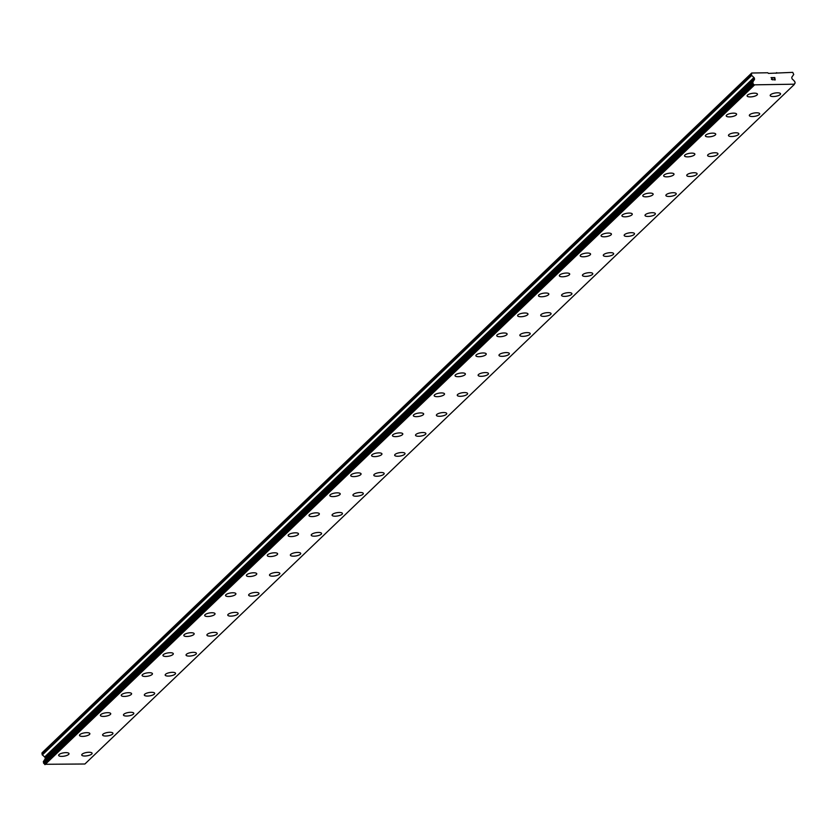<?xml version="1.0" encoding="UTF-8"?>
<svg xmlns="http://www.w3.org/2000/svg" width="837" height="837" viewBox="0 0 837 837"><rect width="100%" height="100%" fill="white"/><g stroke="black" fill="none" stroke-linecap="round" stroke-linejoin="round"><path stroke-width="1.26" d="M69.011 753.635A5.252 1.684 -9.5 0 1 68.634 754.419A5.252 1.684 -9.5 0 1 62.974 756.313A5.252 1.684 -9.5 0 1 58.642 755.372A5.252 1.684 -9.5 0 1 59.019 754.587A5.252 1.684 -9.5 0 1 64.69 752.704A5.252 1.684 -9.5 0 1 69.011 753.645A5.252 1.684 -9.5 0 1 68.634 754.44A5.252 1.684 -9.5 0 1 62.974 756.324A5.252 1.684 -9.5 0 1 58.642 755.382M89.873 733.651A5.252 1.684 -9.5 0 1 89.496 734.436A5.252 1.684 -9.5 0 1 83.836 736.33A5.252 1.684 -9.5 0 1 79.505 735.388A5.252 1.684 -9.5 0 1 79.881 734.604A5.252 1.684 -9.5 0 1 85.552 732.72A5.252 1.684 -9.5 0 1 89.873 733.662A5.252 1.684 -9.5 0 1 89.496 734.457A5.252 1.684 -9.5 0 1 83.836 736.34A5.252 1.684 -9.5 0 1 79.505 735.399M110.735 713.668A5.252 1.684 -9.5 0 1 110.358 714.453A5.252 1.684 -9.5 0 1 104.698 716.346A5.252 1.684 -9.5 0 1 100.367 715.405A5.252 1.684 -9.5 0 1 100.743 714.62A5.252 1.684 -9.5 0 1 106.414 712.737A5.252 1.684 -9.5 0 1 110.735 713.679A5.252 1.684 -9.5 0 1 110.358 714.463A5.252 1.684 -9.5 0 1 104.698 716.357A5.252 1.684 -9.5 0 1 100.367 715.415M131.597 693.685A5.252 1.684 -9.5 0 1 131.221 694.469A5.252 1.684 -9.5 0 1 125.56 696.363A5.252 1.684 -9.5 0 1 121.229 695.421A5.252 1.684 -9.5 0 1 121.606 694.637A5.252 1.684 -9.5 0 1 127.276 692.754A5.252 1.684 -9.5 0 1 131.597 693.695A5.252 1.684 -9.5 0 1 131.221 694.48A5.252 1.684 -9.5 0 1 125.56 696.374A5.252 1.684 -9.5 0 1 121.229 695.432M152.46 673.701A5.252 1.684 -9.5 0 1 152.083 674.486A5.252 1.684 -9.5 0 1 146.423 676.38A5.252 1.684 -9.5 0 1 142.091 675.438A5.252 1.684 -9.5 0 1 142.468 674.653A5.252 1.684 -9.5 0 1 148.139 672.77A5.252 1.684 -9.5 0 1 152.46 673.712A5.252 1.684 -9.5 0 1 152.083 674.496A5.252 1.684 -9.5 0 1 146.423 676.39A5.252 1.684 -9.5 0 1 142.091 675.449M173.322 653.718A5.252 1.684 -9.5 0 1 172.945 654.503A5.252 1.684 -9.5 0 1 167.285 656.396A5.252 1.684 -9.5 0 1 162.953 655.455A5.252 1.684 -9.5 0 1 163.33 654.67A5.252 1.684 -9.5 0 1 169.001 652.787A5.252 1.684 -9.5 0 1 173.322 653.728A5.252 1.684 -9.5 0 1 172.945 654.513A5.252 1.684 -9.5 0 1 167.285 656.407A5.252 1.684 -9.5 0 1 162.953 655.465M194.184 633.735A5.252 1.684 -9.5 0 1 193.807 634.519A5.252 1.684 -9.5 0 1 188.147 636.402A5.252 1.684 -9.5 0 1 183.816 635.471A5.252 1.684 -9.5 0 1 184.192 634.687A5.252 1.684 -9.5 0 1 189.863 632.803A5.252 1.684 -9.5 0 1 194.184 633.745A5.252 1.684 -9.5 0 1 193.807 634.53A5.252 1.684 -9.5 0 1 188.147 636.423A5.252 1.684 -9.5 0 1 183.816 635.482M215.046 613.751A5.252 1.684 -9.5 0 1 214.67 614.536A5.252 1.684 -9.5 0 1 209.009 616.419A5.252 1.684 -9.5 0 1 204.678 615.488A5.252 1.684 -9.5 0 1 205.055 614.703A5.252 1.684 -9.5 0 1 210.725 612.81A5.252 1.684 -9.5 0 1 215.046 613.762A5.252 1.684 -9.5 0 1 214.67 614.546A5.252 1.684 -9.5 0 1 209.009 616.44A5.252 1.684 -9.5 0 1 204.678 615.498M235.908 593.768A5.252 1.684 -9.5 0 1 235.532 594.552A5.252 1.684 -9.5 0 1 229.872 596.436A5.252 1.684 -9.5 0 1 225.54 595.505A5.252 1.684 -9.5 0 1 225.917 594.72A5.252 1.684 -9.5 0 1 231.587 592.826A5.252 1.684 -9.5 0 1 235.908 593.778A5.252 1.684 -9.5 0 1 235.532 594.563A5.252 1.684 -9.5 0 1 229.872 596.457A5.252 1.684 -9.5 0 1 225.54 595.515M256.771 573.784A5.252 1.684 -9.5 0 1 256.394 574.569A5.252 1.684 -9.5 0 1 250.734 576.452A5.252 1.684 -9.5 0 1 246.402 575.521A5.252 1.684 -9.5 0 1 246.779 574.737A5.252 1.684 -9.5 0 1 252.45 572.843A5.252 1.684 -9.5 0 1 256.771 573.795A5.252 1.684 -9.5 0 1 256.394 574.58A5.252 1.684 -9.5 0 1 250.734 576.473A5.252 1.684 -9.5 0 1 246.402 575.521M277.633 553.801A5.252 1.684 -9.5 0 1 277.256 554.586A5.252 1.684 -9.5 0 1 271.596 556.469A5.252 1.684 -9.5 0 1 267.265 555.538A5.252 1.684 -9.5 0 1 267.641 554.753A5.252 1.684 -9.5 0 1 273.312 552.859A5.252 1.684 -9.5 0 1 277.633 553.812A5.252 1.684 -9.5 0 1 277.256 554.596A5.252 1.684 -9.5 0 1 271.596 556.49A5.252 1.684 -9.5 0 1 267.265 555.538M298.495 533.818A5.252 1.684 -9.5 0 1 298.118 534.602A5.252 1.684 -9.5 0 1 292.458 536.486A5.252 1.684 -9.5 0 1 288.127 535.554A5.252 1.684 -9.5 0 1 288.503 534.77A5.252 1.684 -9.5 0 1 294.174 532.876A5.252 1.684 -9.5 0 1 298.495 533.828A5.252 1.684 -9.5 0 1 298.118 534.613A5.252 1.684 -9.5 0 1 292.458 536.507A5.252 1.684 -9.5 0 1 288.127 535.554M319.357 513.834A5.252 1.684 -9.5 0 1 318.981 514.619A5.252 1.684 -9.5 0 1 313.32 516.502A5.252 1.684 -9.5 0 1 308.989 515.571A5.252 1.684 -9.5 0 1 309.366 514.786A5.252 1.684 -9.5 0 1 315.036 512.893A5.252 1.684 -9.5 0 1 319.357 513.834A5.252 1.684 -9.5 0 1 318.981 514.629A5.252 1.684 -9.5 0 1 313.32 516.523A5.252 1.684 -9.5 0 1 308.989 515.571M340.22 493.851A5.252 1.684 -9.5 0 1 339.843 494.636A5.252 1.684 -9.5 0 1 334.183 496.519A5.252 1.684 -9.5 0 1 329.851 495.588A5.252 1.684 -9.5 0 1 330.228 494.803A5.252 1.684 -9.5 0 1 335.899 492.909A5.252 1.684 -9.5 0 1 340.22 493.851A5.252 1.684 -9.5 0 1 339.843 494.646A5.252 1.684 -9.5 0 1 334.183 496.54A5.252 1.684 -9.5 0 1 329.851 495.588M361.082 473.868A5.252 1.684 -9.5 0 1 360.705 474.652A5.252 1.684 -9.5 0 1 355.045 476.535A5.252 1.684 -9.5 0 1 350.713 475.604A5.252 1.684 -9.5 0 1 351.09 474.82A5.252 1.684 -9.5 0 1 356.761 472.926A5.252 1.684 -9.5 0 1 361.082 473.868A5.252 1.684 -9.5 0 1 360.705 474.663A5.252 1.684 -9.5 0 1 355.045 476.546A5.252 1.684 -9.5 0 1 350.713 475.604M381.944 453.884A5.252 1.684 -9.5 0 1 381.567 454.669A5.252 1.684 -9.5 0 1 375.907 456.552A5.252 1.684 -9.5 0 1 371.576 455.621A5.252 1.684 -9.5 0 1 371.952 454.836A5.252 1.684 -9.5 0 1 377.623 452.943A5.252 1.684 -9.5 0 1 381.944 453.884A5.252 1.684 -9.5 0 1 381.567 454.679A5.252 1.684 -9.5 0 1 375.907 456.563A5.252 1.684 -9.5 0 1 371.576 455.621M402.806 433.901A5.252 1.684 -9.5 0 1 402.43 434.685A5.252 1.684 -9.5 0 1 396.769 436.569A5.252 1.684 -9.5 0 1 392.438 435.638A5.252 1.684 -9.5 0 1 392.815 434.853A5.252 1.684 -9.5 0 1 398.485 432.959A5.252 1.684 -9.5 0 1 402.806 433.901A5.252 1.684 -9.5 0 1 402.43 434.696A5.252 1.684 -9.5 0 1 396.769 436.579A5.252 1.684 -9.5 0 1 392.438 435.638M423.668 413.917A5.252 1.684 -9.5 0 1 423.292 414.713A5.252 1.684 -9.5 0 1 417.632 416.596A5.252 1.684 -9.5 0 1 413.3 415.654A5.252 1.684 -9.5 0 1 413.677 414.87A5.252 1.684 -9.5 0 1 419.347 412.976A5.252 1.684 -9.5 0 1 423.668 413.917A5.252 1.684 -9.5 0 1 423.292 414.702A5.252 1.684 -9.5 0 1 417.632 416.585A5.252 1.684 -9.5 0 1 413.3 415.644M444.531 393.934A5.252 1.684 -9.5 0 1 444.154 394.729A5.252 1.684 -9.5 0 1 438.494 396.612A5.252 1.684 -9.5 0 1 434.162 395.671A5.252 1.684 -9.5 0 1 434.539 394.886A5.252 1.684 -9.5 0 1 440.21 392.992A5.252 1.684 -9.5 0 1 444.531 393.934A5.252 1.684 -9.5 0 1 444.154 394.708A5.252 1.684 -9.5 0 1 438.494 396.602A5.252 1.684 -9.5 0 1 434.162 395.66M465.393 373.951A5.252 1.684 -9.5 0 1 465.016 374.746A5.252 1.684 -9.5 0 1 459.356 376.629A5.252 1.684 -9.5 0 1 455.025 375.687A5.252 1.684 -9.5 0 1 455.401 374.892A5.252 1.684 -9.5 0 1 461.072 373.009A5.252 1.684 -9.5 0 1 465.393 373.951A5.252 1.684 -9.5 0 1 465.016 374.725A5.252 1.684 -9.5 0 1 459.356 376.619A5.252 1.684 -9.5 0 1 455.025 375.677M486.255 353.967A5.252 1.684 -9.5 0 1 485.878 354.762A5.252 1.684 -9.5 0 1 480.218 356.646A5.252 1.684 -9.5 0 1 475.887 355.704A5.252 1.684 -9.5 0 1 476.263 354.909A5.252 1.684 -9.5 0 1 481.934 353.026A5.252 1.684 -9.5 0 1 486.255 353.967A5.252 1.684 -9.5 0 1 485.878 354.742A5.252 1.684 -9.5 0 1 480.218 356.635A5.252 1.684 -9.5 0 1 475.887 355.694M507.117 333.984A5.252 1.684 -9.5 0 1 506.741 334.779A5.252 1.684 -9.5 0 1 501.081 336.662A5.252 1.684 -9.5 0 1 496.749 335.721A5.252 1.684 -9.5 0 1 497.126 334.926A5.252 1.684 -9.5 0 1 502.796 333.042A5.252 1.684 -9.5 0 1 507.117 333.984A5.252 1.684 -9.5 0 1 506.741 334.758A5.252 1.684 -9.5 0 1 501.081 336.652A5.252 1.684 -9.5 0 1 496.749 335.71M527.98 314.001A5.252 1.684 -9.5 0 1 527.603 314.796A5.252 1.684 -9.5 0 1 521.943 316.679A5.252 1.684 -9.5 0 1 517.611 315.737A5.252 1.684 -9.5 0 1 517.988 314.942A5.252 1.684 -9.5 0 1 523.659 313.059A5.252 1.684 -9.5 0 1 527.98 314.001A5.252 1.684 -9.5 0 1 527.603 314.775A5.252 1.684 -9.5 0 1 521.943 316.668A5.252 1.684 -9.5 0 1 517.611 315.727M548.842 294.017A5.252 1.684 -9.5 0 1 548.465 294.812A5.252 1.684 -9.5 0 1 542.805 296.696A5.252 1.684 -9.5 0 1 538.473 295.754A5.252 1.684 -9.5 0 1 538.85 294.959A5.252 1.684 -9.5 0 1 544.521 293.076A5.252 1.684 -9.5 0 1 548.842 294.017A5.252 1.684 -9.5 0 1 548.465 294.791A5.252 1.684 -9.5 0 1 542.805 296.685A5.252 1.684 -9.5 0 1 538.473 295.743M569.704 274.034A5.252 1.684 -9.5 0 1 569.327 274.818A5.252 1.684 -9.5 0 1 563.667 276.712A5.252 1.684 -9.5 0 1 559.336 275.771A5.252 1.684 -9.5 0 1 559.712 274.975A5.252 1.684 -9.5 0 1 565.383 273.092A5.252 1.684 -9.5 0 1 569.704 274.034A5.252 1.684 -9.5 0 1 569.327 274.808A5.252 1.684 -9.5 0 1 563.667 276.702A5.252 1.684 -9.5 0 1 559.336 275.76M590.566 254.05A5.252 1.684 -9.5 0 1 590.19 254.835A5.252 1.684 -9.5 0 1 584.529 256.729A5.252 1.684 -9.5 0 1 580.198 255.787A5.252 1.684 -9.5 0 1 580.575 254.992A5.252 1.684 -9.5 0 1 586.245 253.109A5.252 1.684 -9.5 0 1 590.566 254.05A5.252 1.684 -9.5 0 1 590.19 254.825A5.252 1.684 -9.5 0 1 584.529 256.718A5.252 1.684 -9.5 0 1 580.198 255.777M611.428 234.067A5.252 1.684 -9.5 0 1 611.052 234.852A5.252 1.684 -9.5 0 1 605.392 236.745A5.252 1.684 -9.5 0 1 601.06 235.804A5.252 1.684 -9.5 0 1 601.437 235.009A5.252 1.684 -9.5 0 1 607.107 233.125A5.252 1.684 -9.5 0 1 611.428 234.067A5.252 1.684 -9.5 0 1 611.052 234.841A5.252 1.684 -9.5 0 1 605.392 236.735A5.252 1.684 -9.5 0 1 601.06 235.793M632.291 214.084A5.252 1.684 -9.5 0 1 631.914 214.868A5.252 1.684 -9.5 0 1 626.254 216.762A5.252 1.684 -9.5 0 1 621.922 215.82A5.252 1.684 -9.5 0 1 622.299 215.025A5.252 1.684 -9.5 0 1 627.97 213.142A5.252 1.684 -9.5 0 1 632.291 214.084A5.252 1.684 -9.5 0 1 631.914 214.858A5.252 1.684 -9.5 0 1 626.254 216.752A5.252 1.684 -9.5 0 1 621.922 215.81M653.153 194.1A5.252 1.684 -9.5 0 1 652.776 194.885A5.252 1.684 -9.5 0 1 647.116 196.779A5.252 1.684 -9.5 0 1 642.785 195.837A5.252 1.684 -9.5 0 1 643.161 195.042A5.252 1.684 -9.5 0 1 648.832 193.159A5.252 1.684 -9.5 0 1 653.153 194.1A5.252 1.684 -9.5 0 1 652.776 194.875A5.252 1.684 -9.5 0 1 647.116 196.758A5.252 1.684 -9.5 0 1 642.785 195.827M674.015 174.117A5.252 1.684 -9.5 0 1 673.639 174.902A5.252 1.684 -9.5 0 1 667.978 176.795A5.252 1.684 -9.5 0 1 663.647 175.854A5.252 1.684 -9.5 0 1 664.023 175.059A5.252 1.684 -9.5 0 1 669.694 173.165A5.252 1.684 -9.5 0 1 674.015 174.117A5.252 1.684 -9.5 0 1 673.639 174.891A5.252 1.684 -9.5 0 1 667.978 176.774A5.252 1.684 -9.5 0 1 663.647 175.843M694.877 154.134A5.252 1.684 -9.5 0 1 694.501 154.918A5.252 1.684 -9.5 0 1 688.841 156.812A5.252 1.684 -9.5 0 1 684.509 155.87A5.252 1.684 -9.5 0 1 684.886 155.075A5.252 1.684 -9.5 0 1 690.556 153.181A5.252 1.684 -9.5 0 1 694.877 154.134A5.252 1.684 -9.5 0 1 694.501 154.908A5.252 1.684 -9.5 0 1 688.841 156.791A5.252 1.684 -9.5 0 1 684.509 155.86M715.74 134.14A5.252 1.684 -9.5 0 1 715.363 134.924A5.252 1.684 -9.5 0 1 709.703 136.808A5.252 1.684 -9.5 0 1 705.371 135.876A5.252 1.684 -9.5 0 1 705.748 135.092A5.252 1.684 -9.5 0 1 711.419 133.198A5.252 1.684 -9.5 0 1 715.74 134.15A5.252 1.684 -9.5 0 1 715.363 134.935A5.252 1.684 -9.5 0 1 709.703 136.829A5.252 1.684 -9.5 0 1 705.371 135.876M736.602 114.156A5.252 1.684 -9.5 0 1 736.225 114.941A5.252 1.684 -9.5 0 1 730.565 116.824A5.252 1.684 -9.5 0 1 726.234 115.893A5.252 1.684 -9.5 0 1 726.61 115.108A5.252 1.684 -9.5 0 1 732.281 113.215A5.252 1.684 -9.5 0 1 736.602 114.167A5.252 1.684 -9.5 0 1 736.225 114.951A5.252 1.684 -9.5 0 1 730.565 116.845A5.252 1.684 -9.5 0 1 726.234 115.893M757.464 94.173A5.252 1.684 -9.5 0 1 757.087 94.958A5.252 1.684 -9.5 0 1 751.427 96.841A5.252 1.684 -9.5 0 1 747.096 95.91A5.252 1.684 -9.5 0 1 747.472 95.125A5.252 1.684 -9.5 0 1 753.143 93.231A5.252 1.684 -9.5 0 1 757.464 94.183A5.252 1.684 -9.5 0 1 757.087 94.968A5.252 1.684 -9.5 0 1 751.427 96.862A5.252 1.684 -9.5 0 1 747.096 95.91M92.101 753.269A5.252 1.684 -9.5 0 1 91.725 754.053A5.252 1.684 -9.5 0 1 86.065 755.937A5.252 1.684 -9.5 0 1 81.733 755.005A5.252 1.684 -9.5 0 1 82.11 754.221A5.252 1.684 -9.5 0 1 87.77 752.327A5.252 1.684 -9.5 0 1 92.101 753.279A5.252 1.684 -9.5 0 1 91.725 754.064A5.252 1.684 -9.5 0 1 86.054 755.957A5.252 1.684 -9.5 0 1 81.733 755.005M112.964 733.285A5.252 1.684 -9.5 0 1 112.587 734.07A5.252 1.684 -9.5 0 1 106.927 735.953A5.252 1.684 -9.5 0 1 102.595 735.022A5.252 1.684 -9.5 0 1 102.972 734.237A5.252 1.684 -9.5 0 1 108.632 732.344A5.252 1.684 -9.5 0 1 112.964 733.296A5.252 1.684 -9.5 0 1 112.587 734.08A5.252 1.684 -9.5 0 1 106.916 735.974A5.252 1.684 -9.5 0 1 102.595 735.022M133.826 713.302A5.252 1.684 -9.5 0 1 133.449 714.087A5.252 1.684 -9.5 0 1 127.789 715.97A5.252 1.684 -9.5 0 1 123.457 715.039A5.252 1.684 -9.5 0 1 123.834 714.254A5.252 1.684 -9.5 0 1 129.494 712.36A5.252 1.684 -9.5 0 1 133.826 713.302A5.252 1.684 -9.5 0 1 133.449 714.097A5.252 1.684 -9.5 0 1 127.779 715.991A5.252 1.684 -9.5 0 1 123.457 715.039M154.688 693.318A5.252 1.684 -9.5 0 1 154.311 694.103A5.252 1.684 -9.5 0 1 148.651 695.986A5.252 1.684 -9.5 0 1 144.32 695.055A5.252 1.684 -9.5 0 1 144.696 694.271A5.252 1.684 -9.5 0 1 150.357 692.377A5.252 1.684 -9.5 0 1 154.688 693.318A5.252 1.684 -9.5 0 1 154.311 694.114A5.252 1.684 -9.5 0 1 148.641 696.007A5.252 1.684 -9.5 0 1 144.32 695.055M175.55 673.335A5.252 1.684 -9.5 0 1 175.174 674.12A5.252 1.684 -9.5 0 1 169.513 676.003A5.252 1.684 -9.5 0 1 165.182 675.072A5.252 1.684 -9.5 0 1 165.559 674.287A5.252 1.684 -9.5 0 1 171.219 672.393A5.252 1.684 -9.5 0 1 175.55 673.335A5.252 1.684 -9.5 0 1 175.174 674.13A5.252 1.684 -9.5 0 1 169.503 676.014A5.252 1.684 -9.5 0 1 165.182 675.072M196.413 653.352A5.252 1.684 -9.5 0 1 196.036 654.136A5.252 1.684 -9.5 0 1 190.376 656.02A5.252 1.684 -9.5 0 1 186.044 655.089A5.252 1.684 -9.5 0 1 186.421 654.304A5.252 1.684 -9.5 0 1 192.081 652.41A5.252 1.684 -9.5 0 1 196.413 653.352A5.252 1.684 -9.5 0 1 196.036 654.147A5.252 1.684 -9.5 0 1 190.365 656.03A5.252 1.684 -9.5 0 1 186.044 655.089M217.275 633.368A5.252 1.684 -9.5 0 1 216.898 634.153A5.252 1.684 -9.5 0 1 211.238 636.036A5.252 1.684 -9.5 0 1 206.906 635.105A5.252 1.684 -9.5 0 1 207.283 634.32A5.252 1.684 -9.5 0 1 212.943 632.427A5.252 1.684 -9.5 0 1 217.275 633.368A5.252 1.684 -9.5 0 1 216.898 634.164A5.252 1.684 -9.5 0 1 211.227 636.047A5.252 1.684 -9.5 0 1 206.906 635.105M238.137 613.385A5.252 1.684 -9.5 0 1 237.76 614.18A5.252 1.684 -9.5 0 1 232.09 616.063A5.252 1.684 -9.5 0 1 227.769 615.122A5.252 1.684 -9.5 0 1 228.145 614.337A5.252 1.684 -9.5 0 1 233.805 612.443A5.252 1.684 -9.5 0 1 238.137 613.385A5.252 1.684 -9.5 0 1 237.76 614.17A5.252 1.684 -9.5 0 1 232.1 616.053A5.252 1.684 -9.5 0 1 227.769 615.111M258.999 593.402A5.252 1.684 -9.5 0 1 258.623 594.197A5.252 1.684 -9.5 0 1 252.952 596.08A5.252 1.684 -9.5 0 1 248.631 595.138A5.252 1.684 -9.5 0 1 249.007 594.354A5.252 1.684 -9.5 0 1 254.668 592.46A5.252 1.684 -9.5 0 1 258.999 593.402A5.252 1.684 -9.5 0 1 258.623 594.176A5.252 1.684 -9.5 0 1 252.962 596.07A5.252 1.684 -9.5 0 1 248.631 595.128M279.861 573.418A5.252 1.684 -9.5 0 1 279.485 574.213A5.252 1.684 -9.5 0 1 273.814 576.097A5.252 1.684 -9.5 0 1 269.493 575.155A5.252 1.684 -9.5 0 1 269.87 574.36A5.252 1.684 -9.5 0 1 275.53 572.477A5.252 1.684 -9.5 0 1 279.861 573.418A5.252 1.684 -9.5 0 1 279.485 574.192A5.252 1.684 -9.5 0 1 273.825 576.086A5.252 1.684 -9.5 0 1 269.493 575.145M300.724 553.435A5.252 1.684 -9.5 0 1 300.347 554.23A5.252 1.684 -9.5 0 1 294.676 556.113A5.252 1.684 -9.5 0 1 290.355 555.172A5.252 1.684 -9.5 0 1 290.732 554.376A5.252 1.684 -9.5 0 1 296.392 552.493A5.252 1.684 -9.5 0 1 300.724 553.435A5.252 1.684 -9.5 0 1 300.347 554.209A5.252 1.684 -9.5 0 1 294.687 556.103A5.252 1.684 -9.5 0 1 290.355 555.161M321.586 533.451A5.252 1.684 -9.5 0 1 321.209 534.247A5.252 1.684 -9.5 0 1 315.539 536.13A5.252 1.684 -9.5 0 1 311.218 535.188A5.252 1.684 -9.5 0 1 311.594 534.393A5.252 1.684 -9.5 0 1 317.254 532.51A5.252 1.684 -9.5 0 1 321.586 533.451A5.252 1.684 -9.5 0 1 321.209 534.226A5.252 1.684 -9.5 0 1 315.549 536.119A5.252 1.684 -9.5 0 1 311.218 535.178M342.448 513.468A5.252 1.684 -9.5 0 1 342.071 514.263A5.252 1.684 -9.5 0 1 336.401 516.147A5.252 1.684 -9.5 0 1 332.08 515.205A5.252 1.684 -9.5 0 1 332.456 514.41A5.252 1.684 -9.5 0 1 338.117 512.526A5.252 1.684 -9.5 0 1 342.448 513.468A5.252 1.684 -9.5 0 1 342.071 514.242A5.252 1.684 -9.5 0 1 336.411 516.136A5.252 1.684 -9.5 0 1 332.08 515.194M363.31 493.485A5.252 1.684 -9.5 0 1 362.934 494.28A5.252 1.684 -9.5 0 1 357.263 496.163A5.252 1.684 -9.5 0 1 352.942 495.222A5.252 1.684 -9.5 0 1 353.319 494.426A5.252 1.684 -9.5 0 1 358.979 492.543A5.252 1.684 -9.5 0 1 363.31 493.485A5.252 1.684 -9.5 0 1 362.934 494.259A5.252 1.684 -9.5 0 1 357.273 496.153A5.252 1.684 -9.5 0 1 352.942 495.211M384.173 473.501A5.252 1.684 -9.5 0 1 383.796 474.286A5.252 1.684 -9.5 0 1 378.125 476.18A5.252 1.684 -9.5 0 1 373.804 475.238A5.252 1.684 -9.5 0 1 374.181 474.443A5.252 1.684 -9.5 0 1 379.841 472.56A5.252 1.684 -9.5 0 1 384.173 473.501A5.252 1.684 -9.5 0 1 383.796 474.276A5.252 1.684 -9.5 0 1 378.136 476.169A5.252 1.684 -9.5 0 1 373.804 475.228M405.035 453.518A5.252 1.684 -9.5 0 1 404.658 454.303A5.252 1.684 -9.5 0 1 398.987 456.196A5.252 1.684 -9.5 0 1 394.666 455.255A5.252 1.684 -9.5 0 1 395.043 454.46A5.252 1.684 -9.5 0 1 400.703 452.576A5.252 1.684 -9.5 0 1 405.035 453.518A5.252 1.684 -9.5 0 1 404.658 454.292A5.252 1.684 -9.5 0 1 398.998 456.186A5.252 1.684 -9.5 0 1 394.666 455.244M425.897 433.535A5.252 1.684 -9.5 0 1 425.52 434.319A5.252 1.684 -9.5 0 1 419.85 436.213A5.252 1.684 -9.5 0 1 415.529 435.271A5.252 1.684 -9.5 0 1 415.905 434.476A5.252 1.684 -9.5 0 1 421.566 432.593A5.252 1.684 -9.5 0 1 425.897 433.535A5.252 1.684 -9.5 0 1 425.52 434.309A5.252 1.684 -9.5 0 1 419.86 436.203A5.252 1.684 -9.5 0 1 415.529 435.261M446.759 413.551A5.252 1.684 -9.5 0 1 446.383 414.336A5.252 1.684 -9.5 0 1 440.712 416.23A5.252 1.684 -9.5 0 1 436.391 415.288A5.252 1.684 -9.5 0 1 436.768 414.493A5.252 1.684 -9.5 0 1 442.438 412.61A5.252 1.684 -9.5 0 1 446.759 413.551A5.252 1.684 -9.5 0 1 446.383 414.325A5.252 1.684 -9.5 0 1 440.722 416.219A5.252 1.684 -9.5 0 1 436.391 415.278M467.621 393.568A5.252 1.684 -9.5 0 1 467.245 394.353A5.252 1.684 -9.5 0 1 461.574 396.246A5.252 1.684 -9.5 0 1 457.253 395.305A5.252 1.684 -9.5 0 1 457.63 394.509A5.252 1.684 -9.5 0 1 463.3 392.626A5.252 1.684 -9.5 0 1 467.621 393.568A5.252 1.684 -9.5 0 1 467.245 394.342A5.252 1.684 -9.5 0 1 461.585 396.225A5.252 1.684 -9.5 0 1 457.253 395.294M488.484 373.584A5.252 1.684 -9.5 0 1 488.107 374.369A5.252 1.684 -9.5 0 1 482.436 376.263A5.252 1.684 -9.5 0 1 478.115 375.321A5.252 1.684 -9.5 0 1 478.492 374.526A5.252 1.684 -9.5 0 1 484.163 372.632A5.252 1.684 -9.5 0 1 488.484 373.584A5.252 1.684 -9.5 0 1 488.107 374.359A5.252 1.684 -9.5 0 1 482.447 376.242A5.252 1.684 -9.5 0 1 478.115 375.311M509.346 353.601A5.252 1.684 -9.5 0 1 508.969 354.386A5.252 1.684 -9.5 0 1 503.299 356.28A5.252 1.684 -9.5 0 1 498.978 355.338A5.252 1.684 -9.5 0 1 499.354 354.543A5.252 1.684 -9.5 0 1 505.025 352.649A5.252 1.684 -9.5 0 1 509.346 353.601A5.252 1.684 -9.5 0 1 508.969 354.375A5.252 1.684 -9.5 0 1 503.309 356.259A5.252 1.684 -9.5 0 1 498.978 355.327M530.208 333.607A5.252 1.684 -9.5 0 1 529.831 334.392A5.252 1.684 -9.5 0 1 524.171 336.275A5.252 1.684 -9.5 0 1 519.84 335.344A5.252 1.684 -9.5 0 1 520.216 334.559A5.252 1.684 -9.5 0 1 525.887 332.666A5.252 1.684 -9.5 0 1 530.208 333.618A5.252 1.684 -9.5 0 1 529.831 334.402A5.252 1.684 -9.5 0 1 524.161 336.296A5.252 1.684 -9.5 0 1 519.84 335.344M551.07 313.624A5.252 1.684 -9.5 0 1 550.694 314.409A5.252 1.684 -9.5 0 1 545.033 316.292A5.252 1.684 -9.5 0 1 540.702 315.361A5.252 1.684 -9.5 0 1 541.079 314.576A5.252 1.684 -9.5 0 1 546.749 312.682A5.252 1.684 -9.5 0 1 551.07 313.634A5.252 1.684 -9.5 0 1 550.694 314.419A5.252 1.684 -9.5 0 1 545.023 316.313A5.252 1.684 -9.5 0 1 540.702 315.361M571.933 293.641A5.252 1.684 -9.5 0 1 571.556 294.425A5.252 1.684 -9.5 0 1 565.896 296.308A5.252 1.684 -9.5 0 1 561.564 295.377A5.252 1.684 -9.5 0 1 561.941 294.593A5.252 1.684 -9.5 0 1 567.612 292.699A5.252 1.684 -9.5 0 1 571.933 293.651A5.252 1.684 -9.5 0 1 571.556 294.436A5.252 1.684 -9.5 0 1 565.885 296.329A5.252 1.684 -9.5 0 1 561.564 295.377M592.795 273.657A5.252 1.684 -9.5 0 1 592.418 274.442A5.252 1.684 -9.5 0 1 586.758 276.325A5.252 1.684 -9.5 0 1 582.426 275.394A5.252 1.684 -9.5 0 1 582.803 274.609A5.252 1.684 -9.5 0 1 588.474 272.716A5.252 1.684 -9.5 0 1 592.795 273.657A5.252 1.684 -9.5 0 1 592.418 274.452A5.252 1.684 -9.5 0 1 586.747 276.346A5.252 1.684 -9.5 0 1 582.426 275.394M613.657 253.674A5.252 1.684 -9.5 0 1 613.28 254.458A5.252 1.684 -9.5 0 1 607.62 256.342A5.252 1.684 -9.5 0 1 603.289 255.411A5.252 1.684 -9.5 0 1 603.665 254.626A5.252 1.684 -9.5 0 1 609.336 252.732A5.252 1.684 -9.5 0 1 613.657 253.674A5.252 1.684 -9.5 0 1 613.28 254.469A5.252 1.684 -9.5 0 1 607.61 256.352A5.252 1.684 -9.5 0 1 603.289 255.411M634.519 233.69A5.252 1.684 -9.5 0 1 634.143 234.475A5.252 1.684 -9.5 0 1 628.482 236.358A5.252 1.684 -9.5 0 1 624.151 235.427A5.252 1.684 -9.5 0 1 624.528 234.642A5.252 1.684 -9.5 0 1 630.198 232.749A5.252 1.684 -9.5 0 1 634.519 233.69A5.252 1.684 -9.5 0 1 634.143 234.486A5.252 1.684 -9.5 0 1 628.472 236.369A5.252 1.684 -9.5 0 1 624.151 235.427M655.381 213.707A5.252 1.684 -9.5 0 1 655.005 214.492A5.252 1.684 -9.5 0 1 649.345 216.375A5.252 1.684 -9.5 0 1 645.013 215.444A5.252 1.684 -9.5 0 1 645.39 214.659A5.252 1.684 -9.5 0 1 651.06 212.765A5.252 1.684 -9.5 0 1 655.381 213.707A5.252 1.684 -9.5 0 1 655.005 214.502A5.252 1.684 -9.5 0 1 649.334 216.385A5.252 1.684 -9.5 0 1 645.013 215.444M676.244 193.724A5.252 1.684 -9.5 0 1 675.867 194.508A5.252 1.684 -9.5 0 1 670.207 196.392A5.252 1.684 -9.5 0 1 665.875 195.46A5.252 1.684 -9.5 0 1 666.252 194.676A5.252 1.684 -9.5 0 1 671.923 192.782A5.252 1.684 -9.5 0 1 676.244 193.724A5.252 1.684 -9.5 0 1 675.867 194.519A5.252 1.684 -9.5 0 1 670.196 196.402A5.252 1.684 -9.5 0 1 665.875 195.46M697.106 173.74A5.252 1.684 -9.5 0 1 696.729 174.525A5.252 1.684 -9.5 0 1 691.069 176.408A5.252 1.684 -9.5 0 1 686.738 175.467A5.252 1.684 -9.5 0 1 687.114 174.692A5.252 1.684 -9.5 0 1 692.785 172.799A5.252 1.684 -9.5 0 1 697.106 173.74A5.252 1.684 -9.5 0 1 696.729 174.535A5.252 1.684 -9.5 0 1 691.059 176.419A5.252 1.684 -9.5 0 1 686.738 175.477M717.968 153.757A5.252 1.684 -9.5 0 1 717.591 154.531A5.252 1.684 -9.5 0 1 711.931 156.425A5.252 1.684 -9.5 0 1 707.6 155.483A5.252 1.684 -9.5 0 1 707.976 154.709A5.252 1.684 -9.5 0 1 713.647 152.815A5.252 1.684 -9.5 0 1 717.968 153.757A5.252 1.684 -9.5 0 1 717.591 154.552A5.252 1.684 -9.5 0 1 711.921 156.435A5.252 1.684 -9.5 0 1 707.6 155.494M738.83 133.774A5.252 1.684 -9.5 0 1 738.454 134.548A5.252 1.684 -9.5 0 1 732.793 136.441A5.252 1.684 -9.5 0 1 728.462 135.5A5.252 1.684 -9.5 0 1 728.839 134.715A5.252 1.684 -9.5 0 1 734.509 132.832A5.252 1.684 -9.5 0 1 738.83 133.774A5.252 1.684 -9.5 0 1 738.454 134.569A5.252 1.684 -9.5 0 1 732.783 136.452A5.252 1.684 -9.5 0 1 728.462 135.51M759.693 113.78A5.252 1.684 -9.5 0 1 759.316 114.564A5.252 1.684 -9.5 0 1 753.656 116.458A5.252 1.684 -9.5 0 1 749.324 115.516A5.252 1.684 -9.5 0 1 749.701 114.732A5.252 1.684 -9.5 0 1 755.372 112.849A5.252 1.684 -9.5 0 1 759.693 113.79A5.252 1.684 -9.5 0 1 759.316 114.585A5.252 1.684 -9.5 0 1 753.645 116.469A5.252 1.684 -9.5 0 1 749.324 115.527M780.555 93.796A5.252 1.684 -9.5 0 1 780.178 94.581A5.252 1.684 -9.5 0 1 774.518 96.475A5.252 1.684 -9.5 0 1 770.186 95.533A5.252 1.684 -9.5 0 1 770.563 94.748A5.252 1.684 -9.5 0 1 776.234 92.865A5.252 1.684 -9.5 0 1 780.555 93.807A5.252 1.684 -9.5 0 1 780.178 94.602A5.252 1.684 -9.5 0 1 774.507 96.485A5.252 1.684 -9.5 0 1 770.186 95.544M775.01 79.787L774.842 78.824L774.999 79.787L773.806 79.808L775.01 79.787M774.842 78.824L774.162 78.678M774.821 78.668L774.654 77.715L774.821 78.668M774.654 77.715L773.461 77.736L774.79 77.559L775.188 79.944L773.806 79.808M775.188 79.944L774.79 77.559L773.43 77.579M772.645 79.871L771.421 79.295L772.331 77.757L771.034 77.611L772.635 77.59L771.578 79.316L772.635 79.379M772.656 79.505L771.578 79.316L772.635 77.59L771.023 77.611M794.983 83.281A1.402 1.203 -133.8 0 0 794.418 84.192L753.97 84.84A1.402 1.203 -133.8 0 0 753.112 83.951L752.777 82.005A1.402 1.203 -133.8 0 0 753.321 81.126L754.325 79.766A1.119 0.963 -133.8 0 0 754.503 79.023L754.378 78.27A1.119 0.963 -133.8 0 0 753.949 77.538L751.417 75.173L751.699 73.018L767.728 72.767L768.481 73.405L792.744 72.359L793.738 74.493L792.001 76.92A1.119 0.963 -133.8 0 0 791.823 77.663L791.959 78.416A1.119 0.963 -133.8 0 0 792.377 79.159L793.832 80.478A1.402 1.203 -133.8 0 0 794.669 81.335L795.15 82.915L794.575 83.669M752.662 82.12L43.398 761.513L43.796 763.396A1.402 1.203 -133.8 0 1 44.654 764.286L84.903 764.003L794.219 84.547M751.699 73.018L42.384 752.473L42.101 754.618L44.633 756.983A1.119 0.963 -133.8 0 1 45.062 757.726L45.188 758.468A1.119 0.963 -133.8 0 1 45.01 759.222L44.005 760.571A1.402 1.203 -133.8 0 1 43.869 761.053M751.166 73.687L41.85 753.133M753.415 80.907L44.099 760.352M753.321 81.126L44.005 760.571M754.294 85.186L44.978 764.641M776.705 72.62L776.014 73.29M751.417 75.173L42.101 754.618M751.626 75.539L42.31 754.984M753.949 77.538L44.633 756.983M754.378 78.27L45.062 757.726M754.503 79.023L45.188 758.468M754.325 79.766L45.01 759.222M752.62 82.371L43.304 761.816M752.829 83.595L43.514 763.051M753.112 83.951L43.796 763.396M753.97 84.84L44.654 764.286M754.106 85.029L44.79 764.484M752.714 82.057L43.398 761.513"/></g></svg>
